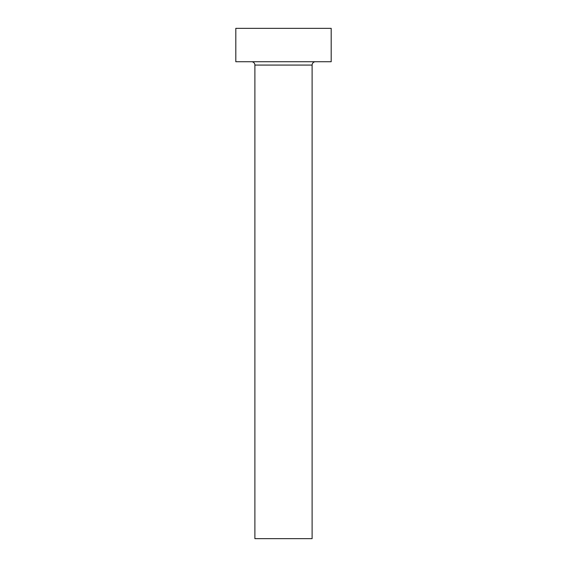 <?xml version="1.0" encoding="UTF-8"?>
<svg xmlns="http://www.w3.org/2000/svg" width="567" height="567" viewBox="0 0 567 567"><rect width="100%" height="100%" fill="white"/><g stroke="black" fill="none" stroke-linecap="round" stroke-linejoin="round"><path stroke-width="0.85" d="M312.112 65.07A3.338 3.338 0 0 1 315.45 61.732A3.338 3.338 0 0 0 312.112 65.07L254.888 65.07L254.888 538.65L312.112 538.65L312.112 65.07L312.112 538.65L254.888 538.65L254.888 65.07A3.338 3.338 0 0 0 251.55 61.732A3.338 3.338 0 0 1 254.888 65.07L312.112 65.07M235.808 28.35L235.808 61.732L331.192 61.732L331.192 28.35L235.808 28.35L235.808 61.732L331.192 61.732L331.192 28.35L235.808 28.35"/></g></svg>
